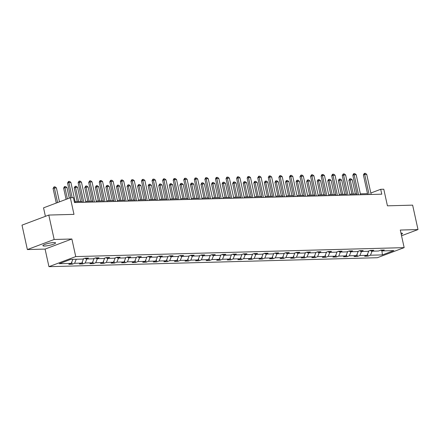 <?xml version="1.0" encoding="UTF-8"?>
<svg xmlns="http://www.w3.org/2000/svg" width="440" height="440" viewBox="0 0 440 440"><rect width="100%" height="100%" fill="white"/><g stroke="black" fill="none" stroke-linecap="round" stroke-linejoin="round"><path stroke-width="0.66" d="M53.867 242.55A6.496 1.078 167.6 0 0 46.794 243.793A6.496 1.078 167.6 0 0 42.889 245.691A6.496 1.078 167.6 0 0 44.6 246.037A6.496 1.078 167.6 0 0 51.673 244.794A6.496 1.078 167.6 0 0 55.572 242.902A6.496 1.078 167.6 0 0 53.867 242.55M27.368 249.568L45.084 249.084L71.874 238.997L54.164 239.481L27.368 249.568L22 225.143L48.791 215.056L73.986 214.368L70.334 197.758L43.544 207.845L45.408 216.332M54.164 239.481L48.791 215.056M401.544 235.757L418 229.565L412.632 205.139L387.437 205.827L383.785 189.216L380.699 189.299L370.827 193.017M401.247 234.399A6.496 1.078 167.6 0 0 402.479 233.442A6.496 1.078 167.6 0 0 400.956 233.09M48.95 266.673L377.361 257.719L404.157 247.632L75.741 256.586L48.95 266.673L45.084 249.084M372.091 251.185L370.442 255.228L368.016 256.141L367.565 254.073M72.864 259.347L71.22 263.384L59.23 263.709L70.675 259.402L82.66 259.078L85.085 258.165L88.473 258.071L86.047 258.984L93.225 258.791L95.651 257.879L99.038 257.785L96.613 258.698L103.791 258.5L106.216 257.587L109.604 257.494L107.179 258.406L114.356 258.214L116.782 257.301L120.17 257.207L117.744 258.121L124.922 257.928L127.347 257.01L130.735 256.922L128.31 257.835L135.487 257.637L137.913 256.724L141.301 256.63L138.875 257.543L146.053 257.351L148.478 256.438L151.866 256.344L149.441 257.257L156.618 257.059L159.044 256.146L162.431 256.058L160.006 256.971L167.184 256.773L169.609 255.86L172.997 255.767L170.572 256.68L177.749 256.487L180.174 255.574L183.563 255.481L181.137 256.394L188.315 256.196L190.74 255.282L194.128 255.189L191.703 256.102L198.88 255.91L201.311 254.997L204.694 254.903L202.268 255.816L209.446 255.624L211.877 254.705L215.259 254.617L212.834 255.53L220.011 255.332L222.442 254.419L225.825 254.326L223.399 255.239L230.582 255.046L233.007 254.133L236.39 254.04L233.965 254.953L241.148 254.755L243.573 253.841L246.956 253.754L244.53 254.667L251.713 254.469L254.139 253.556L257.521 253.462L255.096 254.375L262.279 254.183L264.704 253.27L268.087 253.176L265.661 254.089L272.844 253.891L275.27 252.978L278.652 252.885L276.227 253.798L283.409 253.605L285.835 252.692L289.218 252.599L286.792 253.512L293.975 253.319L296.401 252.406L299.783 252.313L297.358 253.226L304.541 253.028L306.966 252.115L310.349 252.021L307.923 252.934L315.106 252.742L317.532 251.829L320.914 251.735L318.489 252.648L325.672 252.45L328.097 251.537L331.48 251.449L329.054 252.362L336.237 252.164L338.663 251.251L342.05 251.157L339.62 252.071L346.803 251.878L349.228 250.965L352.616 250.872L350.185 251.785L357.368 251.587L359.793 250.674L363.182 250.58L360.75 251.499L367.934 251.301L370.359 250.388L373.747 250.294L371.322 251.207L378.499 251.015L380.925 250.102L384.313 250.008L381.887 250.921L382.432 254.898L370.442 255.228M368.83 250.96L367.059 255.321L364.634 256.234L368.016 256.141M367.059 255.321L359.876 255.514L357.451 256.427L357 254.364M358.264 251.251L356.493 255.607L354.063 256.52L357.451 256.427M356.493 255.607L349.311 255.805L346.885 256.718L346.434 254.65M347.699 251.537L345.928 255.893L343.497 256.806L346.885 256.718M345.928 255.893L338.745 256.091L336.32 257.004L335.868 254.942M337.134 251.823L335.363 256.185L332.932 257.098L336.32 257.004M335.363 256.185L328.18 256.377L325.754 257.29L325.303 255.228M326.568 252.115L324.791 256.471L322.366 257.384L325.754 257.29M324.791 256.471L317.614 256.669L315.189 257.582L314.738 255.514M316.002 252.401L314.226 256.757L311.8 257.67L315.189 257.582M314.226 256.757L307.048 256.954L304.623 257.868L304.172 255.805M305.437 252.692L303.661 257.048L301.235 257.961L304.623 257.868M303.661 257.048L296.483 257.24L294.058 258.154L293.607 256.091M294.872 252.978L293.095 257.334L290.67 258.247L294.058 258.154M293.095 257.334L285.918 257.532L283.492 258.445L283.041 256.377M284.306 253.264L282.53 257.626L280.104 258.538L283.492 258.445M282.53 257.626L275.352 257.818L272.927 258.731L272.476 256.669M273.74 253.556L271.964 257.912L269.538 258.825L272.927 258.731M271.964 257.912L264.787 258.11L262.361 259.023L261.905 256.954M263.175 253.841L261.399 258.197L258.973 259.111L262.361 259.023M261.399 258.197L254.221 258.396L251.796 259.309L251.339 257.246M252.61 254.128L250.833 258.489L248.407 259.402L251.796 259.309M250.833 258.489L243.656 258.682L241.23 259.595L240.774 257.532M242.044 254.419L240.268 258.775L237.842 259.688L241.23 259.595M240.268 258.775L233.09 258.973L230.665 259.886L230.208 257.818M231.479 254.705L229.702 259.061L227.277 259.974L230.665 259.886M229.702 259.061L222.525 259.259L220.099 260.172L219.643 258.11M220.913 254.997L219.137 259.353L216.711 260.266L220.099 260.172M219.137 259.353L211.959 259.545L209.534 260.458L209.077 258.396M210.347 255.282L208.571 259.639L206.146 260.552L209.534 260.458M208.571 259.639L201.394 259.837L198.968 260.75L198.512 258.682M199.782 255.569L198.006 259.93L195.58 260.843L198.968 260.75M198.006 259.93L190.828 260.123L188.403 261.036L187.946 258.973M189.216 255.86L187.44 260.216L185.014 261.129L188.403 261.036M187.44 260.216L180.263 260.409L177.837 261.327L177.381 259.259M178.651 256.146L176.875 260.502L174.449 261.415L177.837 261.327M176.875 260.502L169.697 260.7L167.272 261.613L166.815 259.551M168.086 256.432L166.309 260.794L163.884 261.707L167.272 261.613M166.309 260.794L159.132 260.986L156.706 261.899L156.25 259.837M157.52 256.724L155.744 261.079L153.318 261.993L156.706 261.899M155.744 261.079L148.566 261.278L146.141 262.19L145.684 260.123M146.955 257.01L145.178 261.365L142.753 262.279L146.141 262.19M145.178 261.365L138.001 261.564L135.575 262.477L135.119 260.414M136.389 257.301L134.613 261.657L132.187 262.57L135.575 262.477M134.613 261.657L127.435 261.85L125.01 262.763L124.553 260.7M125.824 257.587L124.047 261.943L121.622 262.856L125.01 262.763M124.047 261.943L116.87 262.141L114.444 263.054L113.988 260.986M115.258 257.873L113.482 262.235L111.056 263.148L114.444 263.054M113.482 262.235L106.304 262.427L103.879 263.34L103.422 261.278M104.693 258.165L102.916 262.521L100.491 263.434L103.879 263.34M102.916 262.521L95.739 262.713L93.313 263.626L92.857 261.564M94.127 258.451L92.351 262.807L89.925 263.72L93.313 263.626M92.351 262.807L85.173 263.005L82.748 263.918L82.291 261.855M83.562 258.737L81.785 263.098L79.359 264.011L82.748 263.918M81.785 263.098L74.608 263.291L72.182 264.204L71.726 262.141M71.22 263.384L68.794 264.297L72.182 264.204M380.837 250.135L381.887 250.921L393.872 250.591L382.432 254.898M70.334 197.758L73.42 197.676L74.492 202.56L381.777 194.183L380.699 189.299M370.271 250.421L371.322 251.207M361.526 251.477L359.876 255.514M359.706 250.707L360.75 251.499M350.961 251.763L349.311 255.805M349.14 250.998L350.185 251.785M340.395 252.049L338.745 256.091M338.575 251.284L339.62 252.071M329.83 252.34L328.18 256.377M328.009 251.57L329.054 252.362M319.264 252.626L317.614 256.669M317.444 251.862L318.489 252.648M308.699 252.918L307.048 256.954M306.878 252.148L307.923 252.934M298.127 253.204L296.483 257.24M296.312 252.439L297.358 253.226M287.562 253.49L285.918 257.532M285.747 252.725L286.792 253.512M276.997 253.781L275.352 257.818M275.182 253.011L276.227 253.798M266.431 254.067L264.787 258.11M264.611 253.303L265.661 254.089M255.865 254.353L254.221 258.396M254.045 253.589L255.096 254.375M245.3 254.645L243.656 258.682M243.48 253.875L244.53 254.667M234.735 254.931L233.09 258.973M232.914 254.166L233.965 254.953M224.169 255.222L222.525 259.259M222.349 254.452L223.399 255.239M213.604 255.508L211.959 259.545M211.783 254.744L212.834 255.53M203.038 255.794L201.394 259.837M201.218 255.03L202.268 255.816M192.472 256.086L190.828 260.123M190.652 255.316L191.703 256.102M181.907 256.372L180.263 260.409M180.087 255.607L181.137 256.394M171.341 256.658L169.697 260.7M169.521 255.893L170.572 256.68M160.776 256.949L159.132 260.986M158.956 256.179L160.006 256.971M150.211 257.235L148.566 261.278M148.39 256.471L149.441 257.257M139.645 257.527L138.001 261.564M137.825 256.757L138.875 257.543M129.079 257.812L127.435 261.85M127.259 257.048L128.31 257.835M118.514 258.099L116.87 262.141M116.694 257.334L117.744 258.121M107.949 258.39L106.304 262.427M106.128 257.62L107.179 258.406M97.383 258.676L95.739 262.713M95.563 257.912L96.613 258.698M86.818 258.962L85.173 263.005M84.997 258.197L86.047 258.984M76.252 259.254L74.608 263.291M71.874 238.997L75.741 256.586M418 229.565L400.29 230.049L404.157 247.632M367.51 193.666L360.382 193.859M356.945 193.952L349.817 194.15M346.379 194.244L339.251 194.436M335.814 194.53L328.686 194.722M325.248 194.816L318.12 195.014M314.683 195.107L307.555 195.299M304.117 195.393L296.989 195.586M293.552 195.679L286.423 195.877M282.986 195.971L275.858 196.163M272.421 196.257L265.293 196.455M261.855 196.548L254.727 196.74M251.29 196.834L244.162 197.027M240.724 197.12L233.596 197.318M230.159 197.412L223.031 197.604M219.593 197.698L212.46 197.89M209.028 197.984L201.894 198.181M198.462 198.275L191.329 198.468M187.897 198.561L180.763 198.759M177.331 198.853L170.198 199.045M166.766 199.139L159.632 199.331M156.2 199.424L149.066 199.623M145.635 199.716L138.501 199.909M135.069 200.002L127.936 200.195M124.504 200.288L117.37 200.486M113.938 200.58L106.805 200.772M103.373 200.865L96.239 201.064M92.807 201.157L85.674 201.35M82.242 201.443L75.108 201.636M72.204 197.709L68.86 182.501L67.556 182.99L68.541 181.423L69.559 181.396L70.889 182.446L75.306 202.538M70.796 197.747L67.556 182.99M70.889 182.446L68.86 182.501L68.541 181.423M59.477 201.85L56.408 187.897L54.373 187.952L57.585 202.56M53.07 188.441L54.06 186.874L54.373 187.952L53.07 188.441L56.282 203.049M54.06 186.874L55.077 186.846L56.408 187.897M83.842 202.306L79.425 182.215L78.122 182.705L79.107 181.132L80.124 181.104L81.455 182.16L85.871 202.252M82.439 202.345L78.122 182.705M81.455 182.16L79.425 182.215L79.107 181.132M94.408 202.021L89.991 181.924L88.688 182.419L89.672 180.846L90.689 180.818L92.021 181.869L96.437 201.965M93.005 202.059L88.688 182.419M92.021 181.869L89.991 181.924L89.672 180.846M69.289 198.154L66.974 187.611L64.939 187.666L67.403 198.864M63.635 188.155L64.41 186.665L64.939 187.666L63.635 188.155L66.099 199.353M64.625 186.588L65.642 186.56L66.974 187.611M80.652 201.487L77.539 187.319L75.504 187.38L78.623 201.542M74.201 187.869L75.191 186.296L75.504 187.38L74.201 187.869L77.22 201.581M75.191 186.296L76.208 186.269L77.539 187.319M104.973 201.729L100.557 181.638L99.253 182.127L100.023 180.642L101.255 180.532L102.586 181.583L107.003 201.674M103.571 201.768L99.253 182.127M102.586 181.583L100.557 181.638L100.243 180.56M91.218 201.196L88.105 187.033L86.07 187.088L89.188 201.256M84.766 187.578L85.756 186.01L86.07 187.088L84.766 187.578L87.786 201.289M85.756 186.01L86.774 185.983L88.105 187.033M115.538 201.443L111.122 181.352L109.819 181.841L110.589 180.351L111.821 180.24L113.151 181.297L117.568 201.388M114.136 201.482L109.819 181.841M113.151 181.297L111.122 181.352L110.809 180.268M101.783 200.91L98.67 186.747L96.635 186.802L99.754 200.965M95.332 187.292L96.322 185.719L96.635 186.802L95.332 187.292L98.351 201.003M96.322 185.719L97.339 185.691L98.67 186.747M126.104 201.152L121.688 181.06L120.384 181.549L121.154 180.065L122.386 179.955L123.717 181.005L128.133 201.097M124.702 201.19L120.384 181.549M123.717 181.005L121.688 181.06L121.374 179.982M112.349 200.624L109.236 186.456L107.206 186.511L110.319 200.679M105.903 187.006L106.887 185.433L107.206 186.511L105.903 187.006L108.917 200.717M106.887 185.433L107.905 185.405L109.236 186.456M136.67 200.865L132.253 180.774L130.95 181.264L131.72 179.773L132.952 179.669L134.283 180.719L138.699 200.811M135.267 200.904L130.95 181.264M134.283 180.719L132.253 180.774L131.94 179.696M122.914 200.332L119.801 186.17L117.772 186.225L120.885 200.387M116.468 186.714L117.453 185.147L117.772 186.225L116.468 186.714L119.482 200.426M117.453 185.147L118.47 185.119L119.801 186.17M147.235 200.58L142.819 180.483L141.515 180.978L142.285 179.487L143.517 179.377L144.848 180.428L149.264 200.524M145.833 200.618L141.515 180.978M144.848 180.428L142.819 180.483L142.505 179.405M133.48 200.046L130.367 185.884L128.337 185.939L131.45 200.101M127.034 186.428L128.018 184.855L128.337 185.939L127.034 186.428L130.048 200.139M128.018 184.855L129.036 184.828L130.367 185.884M157.801 200.288L153.384 180.197L152.081 180.686L152.851 179.201L154.083 179.091L155.413 180.142L159.83 200.233M156.398 200.327L152.081 180.686M155.413 180.142L153.384 180.197L153.071 179.119M144.045 199.76L140.932 185.592L138.903 185.647L142.016 199.815M137.599 186.137L138.584 184.569L138.903 185.647L137.599 186.137L140.613 199.854M138.584 184.569L139.601 184.542L140.932 185.592M168.366 200.002L163.95 179.911L162.646 180.4L163.416 178.91L164.648 178.799L165.979 179.856L170.396 199.947M166.964 200.041L162.646 180.4M165.979 179.856L163.95 179.911L163.636 178.827M178.931 199.716L174.515 179.619L173.212 180.114L173.982 178.624L175.214 178.514L176.545 179.564L180.961 199.661M177.529 199.755L173.212 180.114M176.545 179.564L174.515 179.619L174.202 178.541M189.497 199.424L185.081 179.333L183.777 179.823L184.547 178.338L185.779 178.228L187.11 179.278L191.527 199.37M188.095 199.463L183.777 179.823M187.11 179.278L185.081 179.333L184.767 178.255M200.063 199.139L195.646 179.047L194.343 179.537L195.113 178.046L196.345 177.936L197.676 178.992L202.097 199.084M198.66 199.177L194.343 179.537M197.676 178.992L195.646 179.047L195.333 177.964M210.628 198.847L206.212 178.756L204.908 179.245L205.678 177.76L206.91 177.65L208.241 178.701L212.663 198.792M209.226 198.886L204.908 179.245M208.241 178.701L206.212 178.756L205.898 177.678M221.194 198.561L216.777 178.47L215.474 178.959L216.244 177.469L217.476 177.364L218.806 178.415L223.229 198.506M219.791 198.6L215.474 178.959M218.806 178.415L216.777 178.47L216.464 177.392M231.759 198.275L227.343 178.184L226.039 178.673L226.809 177.183L228.041 177.073L229.372 178.123L233.794 198.22M230.357 198.314L226.039 178.673M229.372 178.123L227.343 178.184L227.029 177.1M242.325 197.984L237.908 177.892L236.605 178.382L237.375 176.897L238.612 176.787L239.938 177.837L244.36 197.929M240.922 198.022L236.605 178.382M239.938 177.837L237.908 177.892L237.595 176.814M252.89 197.698L248.474 177.606L247.17 178.096L247.94 176.605L249.178 176.495L250.503 177.551L254.925 197.643M251.488 197.736L247.17 178.096M250.503 177.551L248.474 177.606L248.16 176.523M263.456 197.412L259.039 177.315L257.736 177.81L258.726 176.237L259.743 176.209L261.069 177.26L265.49 197.357M262.053 197.45L257.736 177.81M261.069 177.26L259.039 177.315L258.726 176.237M154.611 199.469L151.498 185.306L149.468 185.361L152.581 199.524M148.165 185.851L148.935 184.36L149.468 185.361L148.165 185.851L151.179 199.562M149.149 184.283L150.166 184.256L151.498 185.306M165.176 199.183L162.063 185.014L160.034 185.075L163.147 199.238M158.73 185.565L159.715 183.992L160.034 185.075L158.73 185.565L161.744 199.276M159.715 183.992L160.732 183.964L162.063 185.014M175.742 198.891L172.629 184.729L170.599 184.784L173.712 198.952M169.296 185.273L170.28 183.706L170.599 184.784L169.296 185.273L172.31 198.985M170.28 183.706L171.298 183.678L172.629 184.729M186.307 198.605L183.194 184.443L181.165 184.498L184.278 198.66M179.861 184.987L180.846 183.414L181.165 184.498L179.861 184.987L182.875 198.698M180.846 183.414L181.863 183.387L183.194 184.443M196.873 198.319L193.76 184.151L191.73 184.206L194.843 198.374M190.427 184.701L191.197 183.211L191.73 184.206L190.427 184.701L193.441 198.413M191.417 183.128L192.429 183.101L193.76 184.151M207.438 198.028L204.325 183.865L202.296 183.92L205.409 198.083M200.992 184.41L201.762 182.924L202.296 183.92L200.992 184.41L204.006 198.121M201.982 182.842L202.994 182.815L204.325 183.865M218.004 197.742L214.891 183.579L212.861 183.634L215.974 197.797M211.558 184.124L212.328 182.633L212.861 183.634L211.558 184.124L214.572 197.835M212.548 182.551L213.56 182.523L214.891 183.579M228.569 197.456L225.456 183.288L223.427 183.343L226.54 197.511M222.123 183.832L222.893 182.347L223.427 183.343L222.123 183.832L225.137 197.549M223.113 182.264L224.125 182.237L225.456 183.288M239.135 197.164L236.022 183.002L233.992 183.056L237.105 197.219M232.689 183.546L233.459 182.056L233.992 183.056L232.689 183.546L235.703 197.257M233.679 181.979L234.691 181.951L236.022 183.002M249.7 196.878L246.587 182.71L244.558 182.771L247.671 196.933M243.254 183.26L244.024 181.77L244.558 182.771L243.254 183.26L246.268 196.972M244.244 181.687L245.256 181.66L246.587 182.71M274.021 197.12L269.605 177.029L268.301 177.518L269.071 176.033L270.309 175.923L271.634 176.974L276.056 197.065M272.619 197.159L268.301 177.518M271.634 176.974L269.605 177.029L269.291 175.951M260.266 196.587L257.153 182.424L255.123 182.479L258.236 196.647M253.82 182.969L254.59 181.484L255.123 182.479L253.82 182.969L256.834 196.686M254.81 181.401L255.822 181.374L257.153 182.424M284.587 196.834L280.17 176.743L278.867 177.232L279.857 175.659L280.874 175.632L282.2 176.688L286.622 196.779M283.184 196.873L278.867 177.232M282.2 176.688L280.17 176.743L279.857 175.659M270.831 196.301L267.718 182.138L265.689 182.193L268.802 196.356M264.385 182.683L265.155 181.192L265.689 182.193L264.385 182.683L267.399 196.394M265.375 181.115L266.387 181.082L267.718 182.138M295.152 196.548L290.736 176.451L289.432 176.941L290.422 175.373L291.44 175.346L292.765 176.396L297.187 196.488M293.75 196.581L289.432 176.941M292.765 176.396L290.736 176.451L290.422 175.373M281.402 196.014L278.284 181.847L276.254 181.902L279.367 196.07M274.951 182.397L275.721 180.906L276.254 181.902L274.951 182.397L277.964 196.108M275.94 180.823L276.953 180.796L278.284 181.847M305.718 196.257L301.301 176.165L299.998 176.655L300.988 175.087L302.005 175.06L303.336 176.11L307.752 196.202M304.315 196.295L299.998 176.655M303.336 176.11L301.301 176.165L300.988 175.087M291.968 195.723L288.849 181.561L286.82 181.615L289.933 195.778M285.516 182.105L286.286 180.62L286.82 181.615L285.516 182.105L288.53 195.816M286.506 180.538L287.518 180.51L288.849 181.561M316.283 195.971L311.867 175.879L310.563 176.369L311.553 174.796L312.57 174.768L313.902 175.819L318.318 195.916M314.881 196.009L310.563 176.369M313.902 175.819L311.867 175.879L311.553 174.796M302.533 195.437L299.415 181.274L297.385 181.33L300.498 195.492M296.082 181.819L296.852 180.329L297.385 181.33L296.082 181.819L299.096 195.531M297.072 180.246L298.084 180.219L299.415 181.274M326.849 195.679L322.432 175.588L321.129 176.077L321.899 174.592L323.136 174.482L324.467 175.532L328.884 195.624M325.446 195.718L321.129 176.077M324.467 175.532L322.432 175.588L322.118 174.51M313.099 195.151L309.98 180.983L307.951 181.038L311.064 195.206M306.647 181.533L307.417 180.043L307.951 181.038L306.647 181.533L309.661 195.245M307.637 179.96L308.649 179.933L309.98 180.983M337.414 195.393L332.998 175.302L331.694 175.791L332.464 174.301L333.702 174.191L335.033 175.246L339.449 195.338M336.012 195.431L331.694 175.791M335.033 175.246L332.998 175.302L332.684 174.218M323.664 194.86L320.546 180.697L318.516 180.752L321.629 194.915M317.213 181.242L317.983 179.757L318.516 180.752L317.213 181.242L320.227 194.953M318.202 179.674L319.215 179.647L320.546 180.697M347.98 195.107L343.563 175.01L342.26 175.505L343.25 173.932L344.267 173.905L345.598 174.955L350.014 195.052M346.577 195.146L342.26 175.505M345.598 174.955L343.563 175.01L343.25 173.932M334.23 194.573L331.111 180.406L329.082 180.466L332.195 194.629M327.778 180.956L328.548 179.465L329.082 180.466L327.778 180.956L330.792 194.667M328.768 179.382L329.786 179.355L331.111 180.406M358.545 194.816L354.129 174.724L352.825 175.214L353.601 173.729L354.833 173.619L356.164 174.669L360.58 194.761M357.143 194.854L352.825 175.214M356.164 174.669L354.129 174.724L353.815 173.646M344.795 194.282L341.677 180.12L339.647 180.174L342.76 194.343M338.344 180.664L339.114 179.179L339.647 180.174L338.344 180.664L341.358 194.381M339.334 179.097L340.351 179.069L341.677 180.12M369.111 194.53L364.694 174.438L363.391 174.928L364.381 173.355L365.398 173.327L366.729 174.383L371.146 194.475M367.708 194.568L363.391 174.928M366.729 174.383L364.694 174.438L364.381 173.355M355.361 193.996L352.242 179.834L350.213 179.889L353.326 194.051M348.909 180.378L349.679 178.888L350.213 179.889L348.909 180.378L351.923 194.09M349.899 178.811L350.916 178.778L352.242 179.834"/></g></svg>
